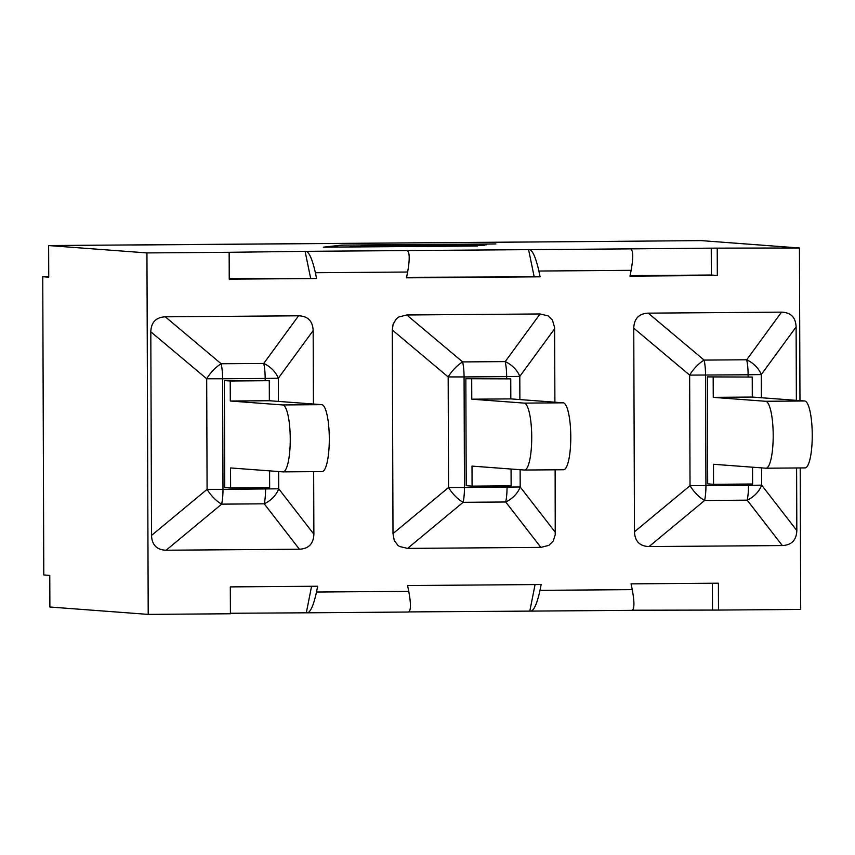 <?xml version="1.0" encoding="UTF-8"?>
<svg xmlns="http://www.w3.org/2000/svg" width="855" height="855" viewBox="0 0 855 855"><rect width="100%" height="100%" fill="white"/><g stroke="black" fill="none" stroke-linecap="round" stroke-linejoin="round"><path stroke-width="1.28" d="M799.97 400.632L799.436 247.982L701.121 240.608L618.913 241.313M531.297 611.101L631.973 610.342C634.474 609.102 634.56 602.198 632.251 589.64L631.054 583.858L718.403 583.196L718.489 610.064L800.697 609.444L800.205 467.952M718.489 610.064L632.411 610.224M712.418 583.238L712.514 609.615M229.151 252.3L306.368 251.327C309.478 252.813 312.481 259.941 315.388 272.724L316.585 278.506L229.236 279.168L229.151 252.3L146.942 252.92L148.204 614.392L230.412 613.762L230.316 586.893L317.654 586.231L316.51 592.034C313.732 604.635 310.803 611.549 307.715 612.8L230.401 613.27M148.204 614.392L49.889 607.018L49.772 575.404L43.787 574.955L42.75 276.721L48.735 277.17L48.628 245.556L146.942 252.92M619.715 241.313A31.624 7.032 89.6 0 1 619.843 241.313A31.624 7.032 89.6 0 1 619.971 241.313L48.628 245.556M799.436 247.982L711.253 248.153L711.339 275.021L630.082 275.641M717.227 248.602L717.324 275.47L711.339 275.021M619.971 241.313L618.913 241.238M555.13 469.801L555.226 534.813L553.206 541.076L548.91 545.351L540.873 547.392L407.579 548.397L399.531 546.484L397.853 545.33L394.251 540.403L393.001 533.606L392.285 329.987L393.118 324.205L396.314 318.872L398.729 317.013L406.766 314.971L540.061 313.967L548.108 315.88L552.437 320.091L554.606 327.518L554.895 402.192M307.811 612.789L408.476 612.03C410.977 610.791 411.073 603.897 408.754 591.339L407.568 585.547L541.151 584.531L539.997 590.345C537.229 602.935 534.3 609.861 531.212 611.101L408.925 611.913M540.071 276.817L406.488 277.832L407.643 272.029C409.887 259.204 409.716 252.054 407.13 250.568L529.865 249.639C532.964 251.124 535.978 258.253 538.885 271.035L540.071 276.817L406.585 277.33M717.324 275.47L629.985 276.133L631.129 270.33C633.384 257.515 633.213 250.355 630.616 248.869L711.253 248.153M316.585 278.506L229.236 278.677M343.304 245.129L325.509 247.138L475.904 245.994L350.261 246.582L486.559 244.797L361.013 245.364L493.698 243.996L343.304 245.129M48.735 276.678L42.75 276.721M352.442 246.529L477.464 246.016L323.329 247.181L341.744 245.107L495.879 243.942L362.573 245.385L484.593 245.214L352.442 246.561M306.336 612.693L311.573 586.274M529.833 611.004L535.07 584.585M534.086 276.368L528.572 249.542M310.6 278.067L305.075 251.231M313.657 471.639L313.881 534.204C313.529 543.748 308.698 548.76 299.4 549.22L166.105 550.225C156.796 549.904 151.944 544.977 151.527 535.433L150.811 331.815C151.164 322.271 155.984 317.269 165.293 316.81L298.587 315.794C307.886 316.115 312.748 321.053 313.165 330.586L313.422 404.03M796.604 467.974L796.828 530.549C796.475 540.093 791.645 545.095 782.346 545.565L649.052 546.569C639.754 546.249 634.891 541.322 634.474 531.778L633.758 328.16C634.111 318.616 638.942 313.603 648.24 313.144L781.534 312.139C790.843 312.46 795.695 317.387 796.112 326.931L796.368 400.364M283.197 471.864L321.972 471.565A33.463 7.449 -90.4 0 0 322.111 471.575A33.463 7.449 -90.4 0 0 329.303 438.359A33.463 7.449 -90.4 0 0 321.737 404.65L282.684 404.949A33.463 7.449 89.6 0 1 290.251 438.658A33.463 7.449 89.6 0 1 283.058 471.864A33.463 7.449 89.6 0 1 282.92 471.864L230.54 467.942L230.604 487.959L269.656 487.66L269.592 470.859M269.346 400.728L230.305 401.016L230.23 380.999L224.363 380.56L269.282 380.699L269.346 400.728L321.737 404.65M224.363 380.56L224.737 487.521L230.604 487.959M230.23 380.999L269.282 380.699M278.409 401.401L278.324 378.231A21.076 14.353 -143.8 0 0 263.746 363.439L221.167 363.76A21.076 8.935 130 0 0 206.696 378.765L207.081 489.349A21.076 9.373 50.3 0 0 221.659 504.14L264.238 503.819A21.076 14.792 -37.8 0 0 278.719 488.804L278.655 471.543M230.305 401.016L282.684 404.949M511.066 469.032L511.13 485.832L472.078 486.132L472.013 466.103L524.393 470.036A33.463 7.449 89.6 0 0 524.532 470.036A33.463 7.449 89.6 0 0 531.725 436.82A33.463 7.449 89.6 0 0 524.168 403.111L471.778 399.189L510.82 398.89L563.21 402.823L524.168 403.111M465.847 378.733L510.756 378.872L465.847 378.733L466.21 485.693L472.078 486.132M524.671 470.026L563.445 469.737A33.463 7.449 -90.4 0 0 563.584 469.737A33.463 7.449 -90.4 0 0 570.777 436.531A33.463 7.449 -90.4 0 0 563.21 402.823M510.756 378.872L510.82 398.89M519.883 399.574L519.797 376.392A21.076 14.353 -143.8 0 0 505.22 361.601L462.641 361.922A21.076 8.935 130 0 0 448.17 376.937L448.554 487.521A21.076 9.373 50.3 0 0 463.132 502.313L505.711 501.992A21.076 14.792 -37.8 0 0 520.193 486.976L520.129 469.716M471.778 399.189L471.704 379.171M752.539 467.204L752.603 484.005L713.551 484.304L713.487 464.276L765.866 468.198A33.463 7.449 89.6 0 0 766.005 468.209A33.463 7.449 89.6 0 0 773.198 434.992A33.463 7.449 89.6 0 0 765.642 401.284L713.252 397.361L752.304 397.062L804.683 400.984L765.642 401.284M707.32 376.895L752.229 377.044L707.32 376.895L707.694 483.866L713.551 484.304M766.144 468.198L804.918 467.909A33.463 7.449 -90.4 0 0 805.057 467.909A33.463 7.449 -90.4 0 0 812.25 434.703A33.463 7.449 -90.4 0 0 804.683 400.984M752.229 377.044L752.304 397.062M761.356 397.746L761.281 374.565A21.076 14.353 -143.8 0 0 746.693 359.773L704.125 360.094A21.076 8.935 130 0 0 689.643 375.11L690.028 485.693A21.076 9.373 50.3 0 0 704.606 500.485L747.185 500.164A21.076 14.792 -37.8 0 0 761.666 485.148L761.602 467.888M713.252 397.361L713.177 377.333M407.13 250.568L306.368 251.327M630.616 248.869L529.865 249.639M632.251 589.64L539.997 590.345M538.885 271.035L631.129 270.33M315.388 272.724L407.643 272.029M408.754 591.339L316.51 592.034M313.881 534.204L278.719 488.804L222.984 489.338L222.599 378.765L265.168 378.444L265.178 380.39M298.587 315.794L263.746 363.439A21.076 4.692 89.6 0 1 265.168 378.444L278.324 378.231L313.165 330.586M166.105 550.225L221.659 504.14A21.076 4.692 -90.4 0 0 222.984 489.338L207.081 489.349L151.527 535.433M265.552 487.692L265.552 489.017A21.076 4.692 89.6 0 1 264.238 503.819L299.4 549.22M150.811 331.815L206.696 378.765L222.599 378.765A21.076 4.692 -90.4 0 0 221.167 363.76L165.293 316.81M555.355 532.376L520.193 486.976L464.457 487.51L464.073 376.937L506.641 376.606L506.652 378.562M540.061 313.967L505.22 361.601A21.076 4.692 89.6 0 1 506.641 376.606L519.797 376.392L554.639 328.758M407.579 548.397L463.132 502.313A21.076 4.692 -90.4 0 0 464.457 487.51L448.554 487.521L393.001 533.606M507.026 485.864L507.036 487.19A21.076 4.692 89.6 0 1 505.711 501.992L540.873 547.392M392.285 329.987L448.17 376.937L464.073 376.937A21.076 4.692 -90.4 0 0 462.641 361.922L406.766 314.971M781.534 312.139L746.693 359.773A21.076 4.692 89.6 0 1 748.114 374.779L748.125 376.734M748.499 484.037L748.51 485.362L705.931 485.683L705.546 375.099A21.076 4.692 -90.4 0 0 704.125 360.094L648.24 313.144M633.758 328.16L689.643 375.11L748.114 374.779L761.281 374.565L796.112 326.931M649.052 546.569L704.606 500.485A21.076 4.692 -90.4 0 0 705.931 485.683L690.028 485.693L634.474 531.778M796.828 530.549L761.666 485.148L748.51 485.362A21.076 4.692 89.6 0 1 747.185 500.164L782.346 545.565M131.82 245.011L619.843 241.313M631.973 610.342L531.212 611.101M408.476 612.03L307.715 612.8M322.111 471.575L283.058 471.864M563.584 469.737L524.532 470.036M805.057 467.909L766.005 468.209"/></g></svg>
